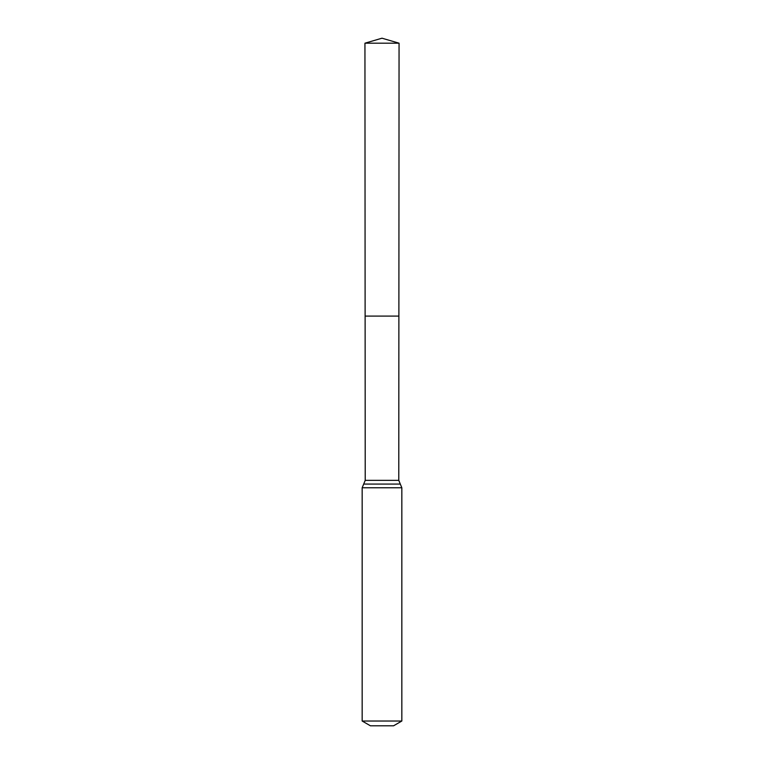 <?xml version="1.0" encoding="UTF-8"?>
<svg xmlns="http://www.w3.org/2000/svg" width="764" height="764" viewBox="0 0 764 764"><rect width="100%" height="100%" fill="white"/><g stroke="black" fill="none" stroke-linecap="round" stroke-linejoin="round"><path stroke-width="1.15" d="M362.165 721.025L401.835 721.025L393.575 725.8L370.425 725.8L362.165 721.025L362.165 487.785L365.221 480.346L398.779 480.346L399.056 43.185L364.944 43.185L382 38.2L399.056 43.185M365.221 480.346L365.116 316.086L398.884 316.086L365.116 316.086L364.944 43.185M401.835 721.025L401.835 487.785L398.779 480.346M382 316.086L398.884 316.086L399.056 43.185L382 38.2M362.165 487.785L401.835 487.785M363.693 484.07L400.307 484.07"/></g></svg>
